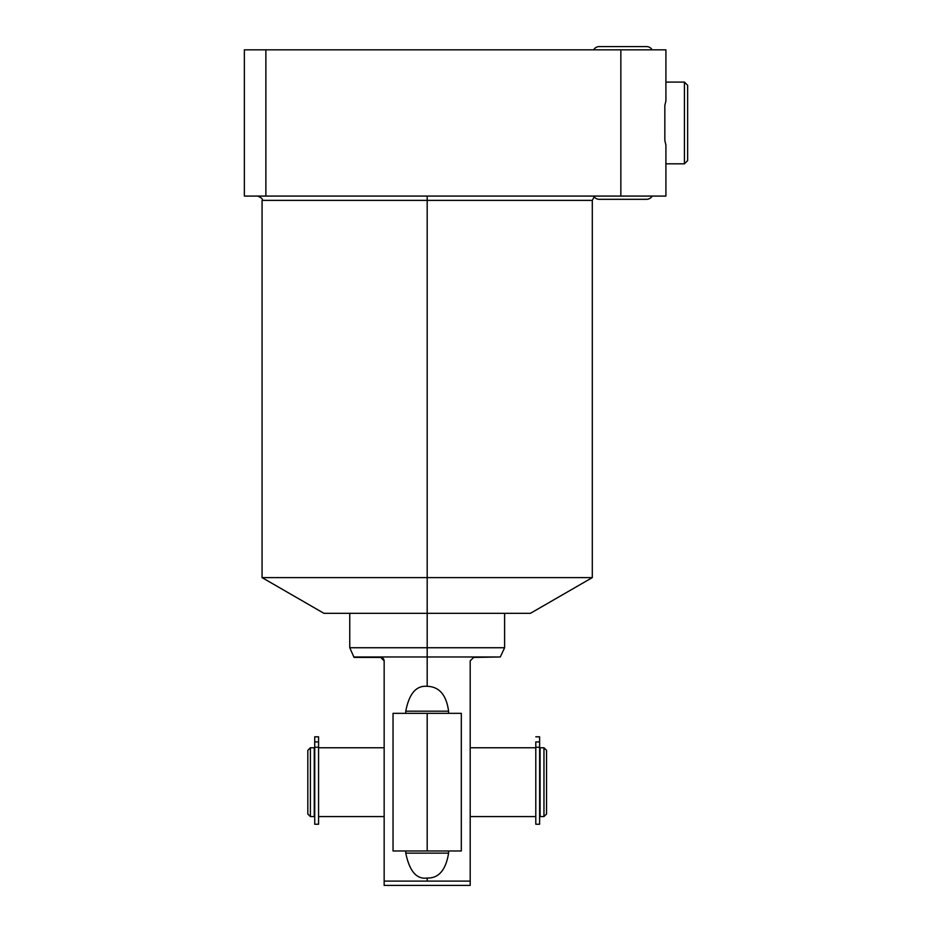 <?xml version="1.0" encoding="UTF-8"?>
<svg xmlns="http://www.w3.org/2000/svg" width="932" height="932" viewBox="0 0 932 932"><rect width="100%" height="100%" fill="white"/><g stroke="black" fill="none" stroke-linecap="round" stroke-linejoin="round"><path stroke-width="1.4" d="M664.842 140.511L665.914 145.031L665.914 196.081L620.852 196.081L620.852 49.827L265.876 49.827L265.876 196.081L620.852 196.081L244.359 196.081L244.359 49.827L244.359 196.081L265.876 196.081L265.876 49.827L244.359 49.827L665.914 49.827L665.914 100.866L664.842 105.386L664.842 140.511L665.914 145.031L665.914 196.081L620.852 196.081L620.852 49.827L665.914 49.827L665.914 100.866L664.842 105.386L664.842 140.511L664.842 105.386M257.768 196.081C261.729 197.899 263.162 199.332 262.067 200.38L592.298 200.38L592.298 577.607L530.413 613.326L427.182 613.326L427.182 577.607L262.067 577.607L262.067 200.38L427.182 200.38L427.182 577.607L592.298 577.607L427.182 577.607L427.182 647.74L349.756 647.74L349.756 613.326L333.085 613.326L427.182 613.326L323.94 613.326L262.067 577.607L427.182 577.607L427.182 200.38L592.298 200.38L594.162 196.838M427.182 200.38L427.182 196.081L427.182 200.38M504.608 613.326L504.608 647.74L427.182 647.74L504.608 647.74L500.309 656.967L427.182 656.967L500.309 656.967L473.631 657.421L470.194 660.858L470.194 881.101L427.182 881.101L470.194 881.101L470.194 885.4L384.159 885.4L384.159 881.101L427.182 881.101L427.182 878.014C438.669 878.398 445.799 870.104 448.595 853.141L405.77 853.141C409.498 871.269 416.639 879.552 427.182 878.014L427.182 881.101L384.159 881.101L384.159 660.858L380.722 657.421L354.055 657.421L349.756 647.74L427.182 647.74L427.182 656.967L354.055 656.967L427.182 656.967L427.182 686.313C416.255 685.358 409.125 693.641 405.77 711.186L448.595 711.186C446.381 694.946 439.252 686.651 427.182 686.313L427.182 613.326M380.734 657.421L381.864 657.608L380.734 657.421C345.656 657.421 345.656 657.421 380.722 657.421L384.159 660.858L384.159 885.4L470.194 885.4L470.194 660.858L473.631 657.421C508.697 657.421 508.697 657.421 473.631 657.421M382.831 658.143L383.565 658.912L382.831 658.143M384.019 659.879L384.159 660.858L384.019 659.879M405.77 711.186L448.595 711.186L448.595 713.341L448.595 711.186C446.381 694.946 439.252 686.651 427.182 686.313C416.255 685.358 409.125 693.641 405.77 711.186L405.77 713.341M540.094 816.572L540.094 747.755L543.962 747.755L543.962 816.572L540.094 816.572L540.094 747.755L543.962 747.755L546.548 750.33L546.548 813.997L543.962 816.572L543.962 747.755L546.548 750.33L546.548 813.997L543.962 816.572L540.094 816.572M307.816 813.997L307.816 750.33L310.391 747.755L310.391 816.572L307.816 813.997L307.816 750.33L310.391 747.755L314.259 747.755L314.259 816.572L310.391 816.572L310.391 747.755L314.259 747.755L314.259 816.572L310.391 816.572L307.816 813.997M535.795 816.572L470.194 816.572L535.795 816.572M470.194 747.755L535.795 747.755L470.194 747.755M318.569 747.755L384.159 747.755L318.569 747.755M384.159 816.572L318.569 816.572L384.159 816.572M535.795 747.231L535.795 741.93L539.616 741.93L539.616 736.816L535.795 736.816L539.616 736.816L539.616 741.93L535.795 741.93L535.795 747.231L539.616 747.231L539.616 741.93L539.616 824.238L535.795 824.238L535.795 747.231L539.616 747.231M314.736 747.231L314.736 736.816L314.736 741.93L318.569 741.93L318.569 736.816L314.736 736.816L318.569 736.816L318.569 747.231L318.569 741.93L314.736 741.93L314.736 747.231L318.569 747.231L318.569 824.238L314.736 824.238L314.736 747.231L318.569 747.231M405.77 850.986L405.77 853.141C409.498 871.269 416.639 879.552 427.182 878.014C438.669 878.398 445.799 870.104 448.595 853.141L448.595 850.986M405.77 853.141L448.595 853.141M665.914 163.822L684.414 163.822L687.641 160.595L684.414 163.822L665.914 163.822M684.414 82.086L665.914 82.086L684.414 82.086L684.414 163.822L684.414 82.086L687.641 85.313L684.414 82.086M687.641 85.313L687.641 160.595L687.641 85.313M393.036 713.341L427.182 713.341L427.182 850.986L393.036 850.986L393.036 713.341M427.182 713.341L393.036 713.341L461.317 713.341L461.317 850.986L393.036 850.986L427.182 850.986L427.182 713.341M593.649 196.081A6.454 6.454 0 0 0 599.241 199.308A6.454 6.454 0 0 1 593.649 196.081M646.552 199.308A6.454 6.454 0 0 0 652.144 196.081A6.454 6.454 0 0 1 646.552 199.308A6.454 6.454 0 0 0 652.144 196.081A6.454 6.454 0 0 1 646.552 199.308L599.241 199.308M646.552 46.6A6.454 6.454 0 0 1 652.144 49.827A6.454 6.454 0 0 0 646.552 46.6L599.241 46.6A6.454 6.454 0 0 0 593.649 49.827A6.454 6.454 0 0 1 599.241 46.6A6.454 6.454 0 0 0 593.649 49.827"/></g></svg>
